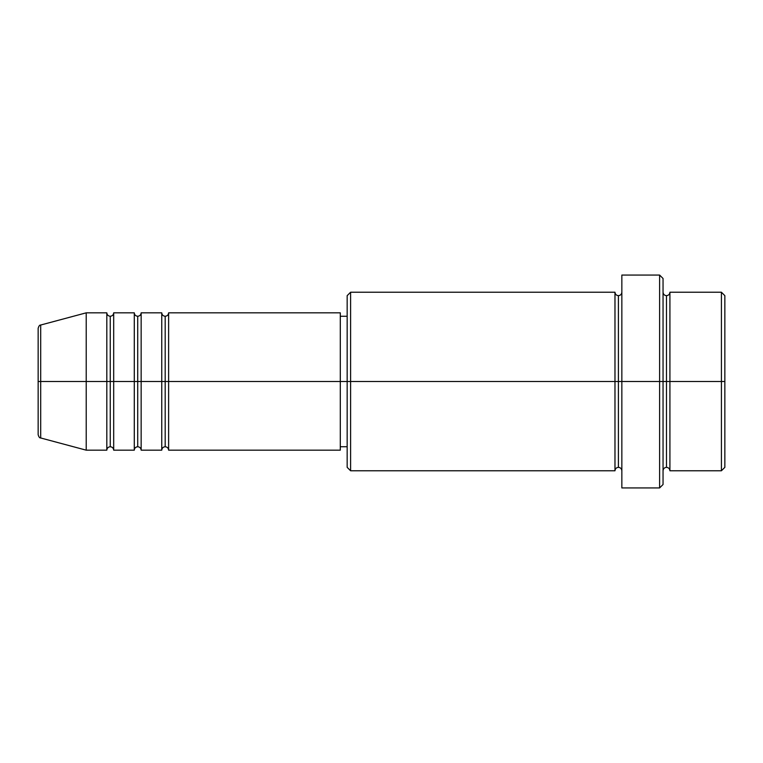 <?xml version="1.0" encoding="UTF-8"?>
<svg xmlns="http://www.w3.org/2000/svg" width="763" height="763" viewBox="0 0 763 763"><rect width="100%" height="100%" fill="white"/><g stroke="black" fill="none" stroke-linecap="round" stroke-linejoin="round"><path stroke-width="1.14" d="M38.15 381.5L38.15 434.652C38.799 437.008 39.647 438.115 40.697 437.972L40.697 381.5L40.697 437.972L40.697 381.5L38.15 381.5L38.15 328.348L38.15 381.5L86.219 381.5L40.697 381.5L40.697 325.028C39.647 324.885 38.799 325.992 38.15 328.348L38.15 381.5M663.047 292.229C663.257 294.308 664.401 295.453 666.48 295.663C668.56 295.453 669.704 294.308 669.914 292.229L669.914 381.5L721.416 381.5L721.416 470.771L721.416 381.5L724.85 381.5L724.85 295.663L724.85 467.337L724.85 381.5L669.914 381.5L669.914 292.229L669.914 381.5L663.047 381.5L663.047 484.505L663.047 381.5L618.411 381.5L618.411 295.663L618.411 381.5L350.599 381.5L350.599 470.771L350.599 381.5L340.298 381.5L340.298 450.17L340.298 381.5L168.623 381.5L168.623 312.83L168.623 381.5L165.189 381.5L165.189 316.264L165.189 381.5L161.756 381.5L161.756 312.83L161.756 381.5L141.155 381.5L141.155 312.83L141.155 381.5L137.721 381.5L137.721 316.264L137.721 381.5L134.288 381.5L134.288 312.83L134.288 381.5L113.687 381.5L113.687 312.83L113.687 381.5L110.253 381.5L110.253 316.264L110.253 381.5L106.82 381.5L106.82 312.83L106.82 381.5L86.219 381.5L86.219 450.17L86.219 381.5L106.82 381.5L106.82 312.83L86.219 312.83L86.219 381.5L86.219 312.83L40.697 325.028M168.623 450.17C168.413 448.091 167.269 446.946 165.189 446.736C163.11 446.946 161.966 448.091 161.756 450.17L161.756 381.5L165.189 381.5L165.189 316.264L165.189 446.736L165.189 381.5L165.189 446.736L165.189 381.5L168.623 381.5L168.623 450.17L340.298 450.17M141.155 450.17C140.945 448.091 139.801 446.946 137.721 446.736C135.642 446.946 134.498 448.091 134.288 450.17L134.288 381.5L137.721 381.5L137.721 316.264L137.721 446.736L137.721 381.5L137.721 446.736L137.721 381.5L141.155 381.5L141.155 450.17L161.756 450.17M113.687 450.17C113.477 448.091 112.333 446.946 110.253 446.736C108.174 446.946 107.03 448.091 106.82 450.17L106.82 381.5L110.253 381.5L110.253 316.264L110.253 446.736L110.253 381.5L110.253 446.736L110.253 381.5L113.687 381.5L113.687 450.17L134.288 450.17M106.82 312.83C107.03 314.909 108.174 316.054 110.253 316.264C112.333 316.054 113.477 314.909 113.687 312.83L113.687 381.5L134.288 381.5L134.288 312.83C134.498 314.909 135.642 316.054 137.721 316.264C139.801 316.054 140.945 314.909 141.155 312.83L141.155 381.5L161.756 381.5L161.756 312.83C161.966 314.909 163.11 316.054 165.189 316.264C167.269 316.054 168.413 314.909 168.623 312.83L168.623 381.5L340.298 381.5L340.298 312.83L340.298 381.5L347.165 381.5L347.165 467.337L347.165 295.663L347.165 381.5L614.978 381.5L614.978 292.229L614.978 381.5L614.978 292.229L350.599 292.229L350.599 381.5L350.599 292.229L347.165 295.663M621.845 470.771C621.635 468.692 620.491 467.547 618.411 467.337C616.332 467.547 615.188 468.692 614.978 470.771L614.978 381.5L618.411 381.5L618.411 467.337L618.411 295.663L618.411 381.5L621.845 381.5L621.845 487.939L621.845 275.061L621.845 381.5L659.614 381.5L659.614 487.939L659.614 275.061L659.614 381.5L666.48 381.5L666.48 295.663L666.48 467.337L666.48 381.5L666.48 467.337L666.48 381.5L669.914 381.5L669.914 470.771L721.416 470.771L724.85 467.337M721.416 381.5L721.416 292.229L721.416 381.5M663.047 278.495L663.047 381.5L663.047 278.495L659.614 275.061L621.845 275.061M614.978 381.5L614.978 470.771L614.978 381.5M669.914 381.5L669.914 470.771L669.914 381.5M106.82 381.5L106.82 450.17L106.82 381.5M113.687 381.5L113.687 450.17L113.687 381.5M134.288 381.5L134.288 450.17L134.288 381.5M141.155 381.5L141.155 450.17L141.155 381.5M161.756 381.5L161.756 450.17L161.756 381.5M168.623 381.5L168.623 450.17L168.623 381.5M614.978 470.771L350.599 470.771L347.165 467.337M621.845 487.939L659.614 487.939L663.047 484.505M621.845 292.229C621.635 294.308 620.491 295.453 618.411 295.663C616.332 295.453 615.188 294.308 614.978 292.229M347.165 446.736L340.298 446.736M106.82 450.17L86.219 450.17L40.697 437.972M134.288 312.83L113.687 312.83M724.85 295.663L721.416 292.229L669.914 292.229M347.165 316.264L340.298 316.264M340.298 312.83L168.623 312.83M161.756 312.83L141.155 312.83M669.914 470.771C669.704 468.692 668.56 467.547 666.48 467.337C664.401 467.547 663.257 468.692 663.047 470.771"/></g></svg>
